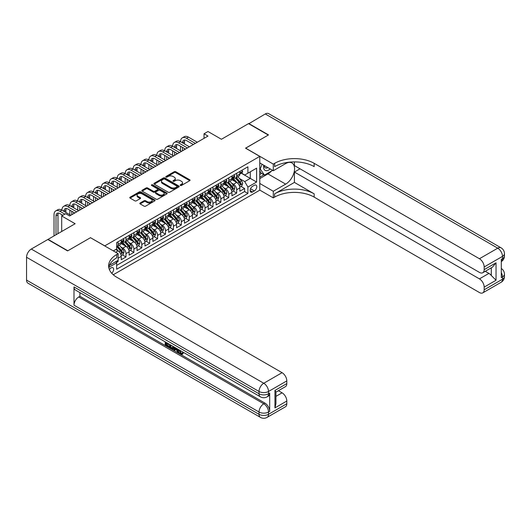 <?xml version="1.0" encoding="UTF-8"?>
<svg xmlns="http://www.w3.org/2000/svg" width="531" height="531" viewBox="0 0 531 531"><rect width="100%" height="100%" fill="white"/><g stroke="black" fill="none" stroke-linecap="round" stroke-linejoin="round"><path stroke-width="0.8" d="M180.407 185.438A0.77 0.445 0 0 0 181.496 185.438L189.74 180.679A1.095 0.631 0 0 0 190.065 180.228A1.095 0.631 0 0 0 189.74 179.783L175.768 171.719A1.095 0.631 0 0 0 174.214 171.719L165.971 176.478A0.77 0.445 0 0 0 167.059 177.102L168.121 176.491A3.511 2.031 0 0 1 173.093 176.491L174.254 177.162A3.511 2.031 0 0 1 175.283 178.595A3.511 2.031 0 0 1 174.254 180.029L173.186 180.646A0.77 0.445 0 0 0 174.274 181.27L175.343 180.659A3.511 2.031 0 0 1 180.308 180.659L181.476 181.33A3.511 2.031 0 0 1 182.505 182.764A3.511 2.031 0 0 1 181.476 184.197L180.407 184.815A0.77 0.445 0 0 0 180.407 185.438L180.407 184.815M111.736 273.273A3.578 2.064 120 0 0 113.554 270.166A3.578 2.064 120 0 0 112.904 267.697A3.578 2.064 120 0 0 111.118 267.876A3.578 2.064 120 0 0 109.399 269.642M140.144 202.995A1.095 0.631 0 0 0 139.826 203.439A1.095 0.631 0 0 0 140.144 203.891L144.067 206.154A1.095 0.631 0 0 0 145.613 206.154L154.773 200.864A1.095 0.631 0 0 0 155.098 200.419A1.095 0.631 0 0 0 154.773 199.968L140.801 191.903A1.095 0.631 0 0 0 139.255 191.903L130.095 197.193A1.095 0.631 0 0 0 129.77 197.638A1.095 0.631 0 0 0 130.095 198.09L134.828 200.818A1.095 0.631 0 0 0 136.381 200.818L140.297 198.561A1.095 0.631 0 0 0 140.622 198.109A1.095 0.631 0 0 0 140.297 197.665L137.954 196.304A2.934 1.693 0 0 1 137.091 195.109A2.934 1.693 0 0 1 138.903 193.543A2.934 1.693 0 0 1 142.102 193.908L151.302 199.218A2.934 1.693 0 0 1 152.165 200.419A2.934 1.693 0 0 1 150.346 201.986A2.934 1.693 0 0 1 147.147 201.614L145.613 200.731A1.095 0.631 0 0 0 144.067 200.731L140.144 202.995L140.144 203.891L144.067 201.647L144.067 200.731M90.562 237.742L104.793 245.866L259.772 156.393L245.541 148.176L268.274 135.047L248.508 123.637L221.42 139.275L207.979 131.509L204.03 133.792L207.979 136.075L69.607 215.964L65.652 213.688L61.696 215.964L61.696 231.489M90.562 237.649L67.829 250.778L48.056 239.362L75.136 223.73L61.696 215.964M168.201 192.215A1.095 0.631 0 0 0 169.754 192.215L178.914 186.932A1.095 0.631 0 0 0 179.232 186.481A1.095 0.631 0 0 0 178.914 186.036L164.942 177.965A1.095 0.631 0 0 0 163.389 177.965L154.229 183.255A1.095 0.631 0 0 0 153.91 183.706A1.095 0.631 0 0 0 154.229 184.151L168.201 192.215M151.859 185.604A0.77 0.445 0 0 1 152.643 185.717L152.643 184.801L166.847 192.999A1.095 0.631 0 0 1 167.165 193.45A1.095 0.631 0 0 1 166.847 193.895L157.687 199.185A1.095 0.631 0 0 1 156.134 199.185L142.162 191.12L146.085 188.87L146.085 187.961L142.162 190.224A1.095 0.631 0 0 0 141.843 190.669A1.095 0.631 0 0 0 142.162 191.12L142.162 190.224M146.085 188.87A1.095 0.631 0 0 1 147.631 188.87L147.631 187.961A1.095 0.631 0 0 0 146.085 187.961M147.631 187.961L153.3 191.233A1.095 0.631 0 0 0 154.853 191.233L157.455 189.733A1.095 0.631 0 0 0 157.773 189.282A1.095 0.631 0 0 0 157.455 188.837L151.554 185.425A0.77 0.445 0 0 1 152.643 184.801M116.435 262.473L118.074 261.531L117.046 260.933M118.154 258.152L121.241 256.367L121.241 259.705L125.986 256.964L122.382 254.887M120.836 247.008L122.82 248.15A4.474 2.582 60 0 1 125.986 253.632L129.146 251.807L129.146 255.139L133.892 252.398L130.294 250.32M128.741 242.441L130.726 243.59A4.474 2.582 60 0 1 133.892 249.066L137.051 247.24L137.051 250.572L141.797 247.831L138.199 245.753M136.646 237.875L138.637 239.023A4.474 2.582 60 0 1 141.797 244.499L144.963 242.674L144.963 246.006L149.702 243.271L146.105 241.193M144.558 233.308L146.543 234.456A4.474 2.582 60 0 1 149.702 239.932L152.868 238.107L152.868 241.439L157.614 238.704L154.017 236.627M152.463 228.748L154.448 229.89A4.474 2.582 60 0 1 157.614 235.372L160.774 233.547L160.774 236.879L165.519 234.138L161.922 232.06M160.369 224.182L162.353 225.323A4.474 2.582 60 0 1 165.519 230.806L168.679 228.98L168.679 232.312L173.425 229.571L169.827 227.494M168.281 219.615L170.265 220.763A4.474 2.582 60 0 1 173.425 226.239L176.591 224.414L176.591 227.746L181.336 225.005L177.739 222.927M176.186 215.048L178.17 216.197A4.474 2.582 60 0 1 181.336 221.673L184.496 219.847L184.496 223.179L189.242 220.445L185.644 218.367M184.091 210.482L186.076 211.63A4.474 2.582 60 0 1 189.242 217.106L192.401 215.281L192.401 218.613L197.147 215.878L193.549 213.801M192.003 205.922L193.988 207.063A4.474 2.582 60 0 1 197.147 212.546L200.313 210.721L200.313 214.053L205.052 211.311L201.455 209.234M199.908 201.355L201.893 202.503A4.474 2.582 60 0 1 205.052 207.979L208.218 206.154L208.218 209.486L212.964 206.745L209.367 204.667M207.813 196.789L209.798 197.937A4.474 2.582 60 0 1 212.964 203.413L216.124 201.588L216.124 204.92L220.869 202.178L217.272 200.101M215.719 192.222L217.71 193.37A4.474 2.582 60 0 1 220.869 198.846L224.036 197.021L224.036 200.353L228.775 197.618L225.177 195.541M223.631 187.662L225.615 188.804A4.474 2.582 60 0 1 228.775 194.286L231.941 192.454L231.941 195.793L236.687 193.052L236.687 189.72A4.474 2.582 -120 0 0 233.521 184.237L231.536 183.095M233.089 190.974L236.687 193.052M121.241 256.367A4.474 2.582 -120 0 0 118.074 250.891L115.705 249.524M129.146 251.807A4.474 2.582 -120 0 0 125.986 246.324L121.095 243.503M137.051 247.24A4.474 2.582 -120 0 0 133.892 241.764L129 238.937M144.963 242.674A4.474 2.582 -120 0 0 141.797 237.198L136.905 234.37M152.868 238.107A4.474 2.582 -120 0 0 149.702 232.631L144.817 229.81M160.774 233.547A4.474 2.582 -120 0 0 157.614 228.065L152.722 225.244M168.679 228.98A4.474 2.582 -120 0 0 165.519 223.498L160.627 220.677M176.591 224.414A4.474 2.582 -120 0 0 173.425 218.938L168.539 216.11M184.496 219.847A4.474 2.582 -120 0 0 181.336 214.371L176.445 211.544M192.401 215.281A4.474 2.582 -120 0 0 189.242 209.805L184.35 206.984M200.313 210.721A4.474 2.582 -120 0 0 197.147 205.238L192.255 202.417M208.218 206.154A4.474 2.582 -120 0 0 205.052 200.672L200.167 197.851M216.124 201.588A4.474 2.582 -120 0 0 212.964 196.112L208.072 193.284M224.036 197.021A4.474 2.582 -120 0 0 220.869 191.545L215.978 188.724M231.941 192.454A4.474 2.582 -120 0 0 228.775 186.978L223.89 184.157M254.316 185.292L252.577 186.295A3.465 2.005 120 0 0 250.313 189.348A3.465 2.005 120 0 0 250.844 192.129A3.465 2.005 120 0 0 252.577 191.956L254.316 190.948A3.465 2.005 120 0 0 256.579 187.894A3.465 2.005 120 0 0 256.048 185.12A3.465 2.005 120 0 0 254.316 185.292M113.256 274.766L259.772 190.178L259.772 156.393M115.924 261.584L116.654 262.852L116.654 269.244L247.911 193.463L247.911 187.071L244.751 181.589L239.441 178.529M116.654 262.852L108.789 267.392M113.329 250.891L116.654 248.973L116.654 242.581L247.911 166.8L247.911 173.192L256.612 168.168L256.612 182.047L247.911 187.071M122.78 241.552L122.82 241.578A4.474 2.582 60 0 0 125.057 241.797L128.217 239.972A4.474 2.582 -120 0 0 129.146 237.928L129.146 235.372M130.686 236.992L130.726 237.012A4.474 2.582 60 0 0 132.962 237.238L136.128 235.406A4.474 2.582 -120 0 0 137.051 233.361L137.051 230.806M138.591 232.425L138.637 232.445A4.474 2.582 60 0 0 140.874 232.671L144.034 230.846A4.474 2.582 -120 0 0 144.963 228.795L144.963 226.239M146.503 227.859L146.543 227.885A4.474 2.582 60 0 0 148.78 228.104L151.939 226.279A4.474 2.582 -120 0 0 152.868 224.228L152.868 221.673M154.408 223.292L154.448 223.319A4.474 2.582 60 0 0 156.685 223.538L159.851 221.712A4.474 2.582 -120 0 0 160.774 219.668L160.774 217.106M162.313 218.726L162.353 218.752A4.474 2.582 60 0 0 164.59 218.971L167.756 217.146A4.474 2.582 -120 0 0 168.679 215.101L168.679 212.546M170.225 214.166L170.265 214.185A4.474 2.582 60 0 0 172.502 214.411L175.661 212.586A4.474 2.582 -120 0 0 176.591 210.535L176.591 207.979M178.131 209.599L178.17 209.619A4.474 2.582 60 0 0 180.407 209.845L183.573 208.019A4.474 2.582 -120 0 0 184.496 205.968L184.496 203.413M186.036 205.032L186.076 205.059A4.474 2.582 60 0 0 188.313 205.278L191.479 203.453A4.474 2.582 -120 0 0 192.401 201.402L192.401 198.846M193.941 200.466L193.988 200.492A4.474 2.582 60 0 0 196.224 200.711L199.384 198.886A4.474 2.582 -120 0 0 200.313 196.842L200.313 194.28M201.853 195.906L201.893 195.926A4.474 2.582 60 0 0 204.13 196.145L207.289 194.319A4.474 2.582 -120 0 0 208.218 192.275L208.218 189.72M209.758 191.339L209.798 191.359A4.474 2.582 60 0 0 212.035 191.585L215.201 189.759A4.474 2.582 -120 0 0 216.124 187.708L216.124 185.153M217.664 186.773L217.71 186.799A4.474 2.582 60 0 0 219.94 187.018L223.106 185.193A4.474 2.582 -120 0 0 224.036 183.142L224.036 180.586M225.575 182.206L225.615 182.233A4.474 2.582 60 0 0 227.852 182.452L231.012 180.626A4.474 2.582 -120 0 0 231.941 178.582L231.941 176.02M116.654 265.407L244.592 191.545L244.592 188.485L239.846 191.226L239.846 187.894A4.474 2.582 -120 0 0 236.687 182.412L231.795 179.591M233.481 177.639L233.521 177.666A4.474 2.582 -120 0 0 235.757 177.885A4.474 2.582 -120 0 0 236.687 175.841L236.687 173.285M235.757 177.885L238.923 176.06A4.474 2.582 -120 0 0 239.846 174.015L239.846 171.46M118.074 241.758L118.074 244.32A4.474 2.582 60 0 1 117.152 246.364A4.474 2.582 60 0 1 116.654 246.543M117.152 246.364L120.311 244.539A4.474 2.582 -120 0 0 121.241 242.494L121.241 239.932M125.986 237.198L125.986 239.753A4.474 2.582 60 0 1 125.057 241.797M133.892 232.631L133.892 235.187A4.474 2.582 60 0 1 132.962 237.238M141.797 228.065L141.797 230.62A4.474 2.582 60 0 1 140.874 232.671M149.702 223.498L149.702 226.06A4.474 2.582 60 0 1 148.78 228.104M157.614 218.938L157.614 221.493A4.474 2.582 60 0 1 156.685 223.538M165.519 214.371L165.519 216.927A4.474 2.582 60 0 1 164.59 218.971M173.425 209.805L173.425 212.36A4.474 2.582 60 0 1 172.502 214.411M181.336 205.238L181.336 207.794A4.474 2.582 60 0 1 180.407 209.845M189.242 200.672L189.242 203.234A4.474 2.582 60 0 1 188.313 205.278M197.147 196.112L197.147 198.667A4.474 2.582 60 0 1 196.224 200.711M205.052 191.545L205.052 194.1A4.474 2.582 60 0 1 204.13 196.145M212.964 186.978L212.964 189.534A4.474 2.582 60 0 1 212.035 191.585M220.869 182.412L220.869 184.967A4.474 2.582 60 0 1 219.94 187.018M228.775 177.845L228.775 180.407A4.474 2.582 60 0 1 227.852 182.452M228.775 194.286L228.775 197.618M220.869 198.846L220.869 202.178M212.964 203.413L212.964 206.745M205.052 207.979L205.052 211.311M197.147 212.546L197.147 215.878M189.242 217.106L189.242 220.445M181.336 221.673L181.336 225.005M173.425 226.239L173.425 229.571M165.519 230.806L165.519 234.138M157.614 235.372L157.614 238.704M149.702 239.932L149.702 243.271M141.797 244.499L141.797 247.831M133.892 249.066L133.892 252.398M125.986 253.632L125.986 256.964M118.074 260.343L118.074 261.531M244.751 181.589L250.287 178.396L250.287 171.825L256.612 168.168M241.227 173.166L256.612 182.047M241.386 173.079L244.751 175.018L247.911 173.192M204.03 133.792L204.03 138.359M240.994 186.408L244.592 188.485M244.592 191.545L247.911 193.463M180.713 185.551L181.476 185.107A3.511 2.031 0 0 0 182.505 183.673L182.505 182.764M175.283 178.595L175.283 179.511A3.511 2.031 0 0 1 174.254 180.945L173.498 181.383M189.74 179.783L189.74 180.679L175.768 172.628A1.095 0.631 0 0 0 174.214 172.628L166.276 177.215M178.914 186.036L178.914 186.932L164.942 178.881A1.095 0.631 0 0 0 163.389 178.881L154.249 184.157M176.976 186.793A0.77 0.445 0 0 0 176.976 186.169L164.71 179.086A0.77 0.445 0 0 0 163.621 179.086L162.499 179.737A3.511 2.031 0 0 0 161.47 181.171A3.511 2.031 0 0 0 162.499 182.604L170.882 187.443A3.511 2.031 0 0 0 175.847 187.443L176.976 186.793L176.976 187.708A0.77 0.445 0 0 0 177.195 187.397L177.195 186.481M161.47 181.171L161.47 182.087A3.511 2.031 0 0 0 162.499 183.52L162.499 182.604M176.976 187.708L175.847 188.359A3.511 2.031 0 0 1 170.882 188.359L162.499 183.52M147.631 188.87L153.3 192.142A1.095 0.631 0 0 0 154.853 192.142L157.455 190.642A1.095 0.631 0 0 0 157.773 190.198L157.773 189.282M152.643 185.717L166.827 193.908M159.181 194.625A2.934 1.693 0 0 0 162.38 194.996A2.934 1.693 0 0 0 164.192 193.43A2.934 1.693 0 0 0 163.329 192.229L160.09 190.357A1.095 0.631 0 0 0 158.537 190.357L155.941 191.857A1.095 0.631 0 0 0 155.616 192.308A1.095 0.631 0 0 0 155.941 192.753L159.181 194.625L159.181 195.541A2.934 1.693 0 0 0 162.38 195.906A2.934 1.693 0 0 0 164.192 194.339L164.192 193.43M155.616 192.308L155.616 193.218A1.095 0.631 0 0 0 155.941 193.669L155.941 192.753M159.181 195.541L155.941 193.669M152.165 200.419L152.165 201.329A2.934 1.693 0 0 1 150.346 202.895A2.934 1.693 0 0 1 147.147 202.53L145.613 201.647A1.095 0.631 0 0 0 144.067 201.647M137.091 195.109L137.091 196.019A2.934 1.693 0 0 0 137.954 197.22L137.954 196.304M140.297 197.665L140.297 198.561L137.954 197.22M154.76 200.877L140.801 192.819A1.095 0.631 0 0 0 139.255 192.819L130.108 198.096L130.095 197.193M239.78 187.111L241.824 185.93L242.614 183.646A2.96 1.712 -120 0 0 241.459 180.865L237.848 176.684M237.125 182.704L232.996 177.925M234.775 181.31L232.379 178.535A7.102 4.102 -120 0 0 232.16 178.29M235.352 178.051L239.01 182.279A2.96 1.712 60 0 1 240.065 184.323C240.51 184.914 240.828 184.735 241.014 183.772A2.96 1.712 -120 0 0 239.959 181.728L236.348 177.546M235.572 177.978L239.494 182.525A1.507 0.87 60 0 1 239.879 183.115L241.014 183.772M240.065 184.323L240.284 184.669M241.944 170.245L242.614 171.413A2.96 1.712 60 0 1 242.003 172.721L240.497 173.591A2.96 1.712 -120 0 0 241.014 172.907L240.955 172.641M54.029 235.917L54.029 214.736A8.39 4.845 60 0 1 55.762 210.893L57.74 209.752A8.39 4.845 60 0 1 61.935 210.17A8.39 4.845 60 0 1 63.674 206.333L65.652 205.192A8.39 4.845 60 0 1 69.84 205.603A8.39 4.845 60 0 1 71.579 201.767L73.557 200.625A8.39 4.845 60 0 1 77.752 201.037A8.39 4.845 60 0 1 79.484 197.2L81.462 196.058A8.39 4.845 60 0 1 85.657 196.477A8.39 4.845 60 0 1 87.396 192.634L89.367 191.492A8.39 4.845 60 0 1 93.562 191.91A8.39 4.845 60 0 1 95.301 188.067L97.279 186.925A8.39 4.845 60 0 1 101.474 187.343A8.39 4.845 60 0 1 103.206 183.507L105.184 182.365A8.39 4.845 60 0 1 109.379 182.777A8.39 4.845 60 0 1 111.112 178.94L113.09 177.799A8.39 4.845 60 0 1 117.285 178.21A8.39 4.845 60 0 1 119.024 174.374L121.002 173.232A8.39 4.845 60 0 1 125.19 173.65A8.39 4.845 60 0 1 126.929 169.807L128.907 168.666A8.39 4.845 60 0 1 133.102 169.084A8.39 4.845 60 0 1 134.834 165.247L136.812 164.106A8.39 4.845 60 0 1 141.007 164.517A8.39 4.845 60 0 1 142.746 160.681L144.717 159.539A8.39 4.845 60 0 1 148.912 159.95A8.39 4.845 60 0 1 150.651 156.114L152.629 154.972A8.39 4.845 60 0 1 156.824 155.391A8.39 4.845 60 0 1 158.557 151.547L160.535 150.406A8.39 4.845 60 0 1 164.729 150.824A8.39 4.845 60 0 1 166.469 146.981L168.44 145.839A8.39 4.845 60 0 1 172.635 146.257A8.39 4.845 60 0 1 174.374 142.421L176.352 141.279A8.39 4.845 60 0 1 180.54 141.691A8.39 4.845 60 0 1 182.279 137.854L184.257 136.713A8.39 4.845 60 0 1 188.452 137.124L197.306 142.242M182.279 137.854A8.39 4.845 60 0 1 186.474 138.266L195.328 143.383M239.946 173.73L239.959 173.73A2.96 1.712 -120 0 0 240.497 173.591M240.629 172.688L241.014 172.907L240.065 173.458A2.96 1.712 60 0 1 239.846 173.876M193.35 144.525L186.474 140.549A5.589 3.226 -120 0 0 183.68 140.277A5.589 3.226 -120 0 0 182.518 142.832L184.496 141.691L184.496 143.974M184.848 140.018A5.589 3.226 -120 0 0 184.496 141.691M182.518 147.399L182.518 150.777M184.496 148.541L184.496 149.636M180.54 150.824L180.54 146.257M263.814 165.254A7.268 4.195 120 0 0 266.177 170.71A7.268 4.195 120 0 0 270.199 168.938M264.292 165.533A4.978 2.874 120 0 0 265.321 167.856A4.978 2.874 120 0 0 266.051 168.081A4.978 2.874 120 0 0 267.85 167.584M272.662 170.365L264.478 175.084L261.318 173.259L259.772 171.062M264.478 175.084L260.21 169.011L262.062 164.245M259.772 168.758L260.21 169.011M248.74 123.776L265.268 113.959L497.739 248.176A6.711 3.876 120 0 1 501.098 247.844A6.711 6.711 0 0 1 504.45 253.652A6.711 3.876 180 0 1 502.485 256.393L484.179 266.96A6.711 3.876 -120 0 0 479.433 258.743L497.739 248.176A6.711 3.876 60 0 1 502.485 256.393L502.485 258.677L501.297 259.36L501.297 277.62L502.485 276.936L502.485 279.22A6.711 3.876 60 0 1 501.098 282.293L482.792 292.86A6.711 3.876 -120 0 0 484.179 289.787L502.485 279.22A6.711 3.876 0 0 0 504.45 276.478A6.711 6.711 0 0 1 501.098 282.293M248.74 123.497L268.513 134.914L245.621 148.222M259.772 183.46L273.292 191.273L285.671 184.124A12.578 7.261 120 0 0 293.889 173.04A12.578 7.261 120 0 0 291.957 162.957A12.578 7.261 120 0 0 285.671 163.581L273.292 170.73L273.292 164.106L274.64 163.329A27.957 16.142 180 0 1 314.173 163.329L479.433 258.743M273.292 191.273L273.292 197.89L274.64 197.114A27.957 16.142 180 0 1 314.173 197.114L479.433 292.528A6.711 3.876 -120 0 0 482.792 292.86M294.406 182.412L274.64 193.828A27.957 16.142 180 0 1 314.173 193.828L294.406 182.412L294.406 172.051L300.022 168.812M294.406 161.889L294.406 165.566L479.433 272.396A6.711 3.876 -120 0 0 482.792 272.728A6.711 3.876 -120 0 0 484.179 269.655L496.04 262.805L496.04 280.249L491.294 275.503L491.294 267.816M496.04 280.249L484.179 287.092L484.179 289.787M484.179 287.092A6.711 3.876 -120 0 0 479.433 278.875L488.925 273.399A6.711 3.876 60 0 1 491.294 275.503M294.406 172.051L479.433 278.875M265.268 113.959A6.711 3.876 -60 0 1 268.626 113.627L501.098 247.844M259.772 162.917L273.292 170.73M245.621 148.129L273.292 164.106M259.772 190.085L273.292 197.89M484.179 266.96L484.179 269.655M485.274 271.288L488.925 273.399M274.64 163.329L274.64 166.621A27.957 16.142 180 0 1 314.173 166.621L314.173 163.329M482.792 272.728L492.489 267.126L496.04 262.805M271.441 171.068A12.578 7.261 -60 0 1 267.956 173.902L259.772 178.622M259.772 177.162L263.927 174.765M259.772 174.427L261.551 173.398M179.77 350.241L181.237 353.307L181.788 353.5M179.199 349.942L180.6 353.673L181.522 353.785L182.564 352.703L183.235 353.274L182.047 354.522L180.666 354.343C179.206 353.354 178.476 351.98 178.462 350.221L178.522 349.551M175.33 349.504L174.394 350.652L173.683 350.241L174.878 347.447M177.892 349.186L178.834 352.484L178.204 352.849L177.493 352.438L176.956 350.44L174.931 349.279L174.394 350.652M166.508 343.57L166.508 344.738L169.303 346.351L169.303 346.982L168.672 347.347L165.207 345.349L165.207 341.864M169.004 344.055L168.367 344.646L165.878 343.205L165.878 345.104L166.508 344.738M73.995 286.932L259.022 393.756A6.711 3.876 120 0 0 260.409 396.83L75.382 290.006A6.711 3.876 -60 0 1 73.995 286.932L73.995 305.192A6.711 3.876 -60 0 1 78.741 296.975L79.922 296.291L264.949 403.115A6.711 3.876 60 0 1 269.695 411.333L269.695 393.073A6.711 3.876 60 0 1 268.308 396.146L267.12 396.83A6.711 3.876 -120 0 0 268.513 393.756L269.695 393.073M79.922 296.291L79.922 292.627M173.431 346.61L173.478 347.354L174.095 346.995L173.458 348.801L172.821 349.166L169.588 347.878L169.588 344.393M67.59 250.911L90.482 237.696L118.154 253.679L116.813 254.455A27.957 16.142 -0 0 0 108.623 265.865A27.957 16.142 -0 0 0 116.813 277.275L282.074 372.689A6.711 3.876 60 0 1 286.813 380.906L268.513 391.473L268.513 393.756A6.711 3.876 -0 0 1 259.022 393.756L259.022 391.473L26.55 257.263A6.711 3.876 -60 0 1 31.296 249.039L47.823 239.501L67.59 250.911M118.154 253.679L118.154 260.296L109.413 265.341M274.952 390.451L275.941 391.931L275.941 403.666L274.952 407.888L274.952 390.451L286.813 383.601L286.813 380.906M286.813 383.601A6.711 3.876 60 0 1 285.426 386.674L275.941 392.15M26.55 280.089L259.022 414.299A6.711 3.876 120 0 0 260.409 417.373L27.937 283.156A6.711 3.876 -60 0 1 26.55 280.089L26.55 257.263M278.423 390.716L282.074 392.821A6.711 3.876 60 0 1 286.813 401.038L274.952 407.888M269.695 411.333L268.513 412.023L268.513 414.299L286.813 403.733L286.813 401.038M286.813 403.733A6.711 3.876 60 0 1 285.426 406.806L267.12 417.373A6.711 3.876 -120 0 0 268.513 414.299A6.711 3.876 -0 0 1 259.022 414.299L259.022 412.023L73.995 305.192M116.813 254.455L116.813 257.741A27.957 16.142 -0 0 0 108.769 267.511M165.878 345.104L168.672 346.716L169.303 346.351M168.672 346.716L168.672 347.347M165.878 342.249L168.646 343.849M168.367 344.015L168.367 344.646M173.478 347.354L172.821 349.166M170.252 344.778L170.252 347.632L172.356 348.455L172.761 346.225M170.889 345.143L170.889 347.267L172.987 348.09M170.252 347.632L170.889 347.267M171.234 348.197L171.865 347.832M177.002 348.675L178.204 352.849M175.502 347.812L175.13 348.761L176.75 349.697L176.378 348.316M175.9 348.037L176.518 348.827M175.13 348.761L175.768 348.396M180.6 353.673L181.237 353.307M179.133 350.606L179.743 350.254M181.934 353.069L182.604 353.639L183.235 353.274M182.604 353.639L182.047 354.522M231.874 191.671L233.919 190.496L234.709 188.213A2.96 1.712 -120 0 0 233.554 185.432L229.943 181.244M229.219 187.27L225.084 182.485M226.87 185.877L224.467 183.102A7.102 4.102 -120 0 0 224.248 182.856M227.447 182.611L231.104 186.846A2.96 1.712 60 0 1 232.16 188.883C232.605 189.481 232.923 189.301 233.109 188.339A2.96 1.712 -120 0 0 232.054 186.295L228.436 182.113M227.66 182.545L231.589 187.091A1.507 0.87 60 0 1 231.967 187.682L233.109 188.339M232.16 188.883L232.372 189.235M223.969 196.238L226.007 195.056L226.797 192.78A2.96 1.712 -120 0 0 225.648 189.992L222.031 185.81M221.308 191.83L217.179 187.051M218.958 190.443L216.562 187.669A7.102 4.102 -120 0 0 216.343 187.416M219.542 187.177L223.193 191.412A2.96 1.712 60 0 1 224.248 193.45C224.699 194.047 225.011 193.861 225.197 192.906A2.96 1.712 -120 0 0 224.142 190.861L220.531 186.68M219.754 187.111L223.684 191.658A1.507 0.87 60 0 1 224.062 192.249L225.197 192.906M224.248 193.45L224.467 193.802M216.057 200.804L218.102 199.623L218.891 197.34A2.96 1.712 -120 0 0 217.737 194.558L214.126 190.377M213.402 196.397L209.274 191.618M211.053 195.003L208.656 192.229A7.102 4.102 -120 0 0 208.437 191.983M211.63 191.744L215.287 195.972A2.96 1.712 60 0 1 216.343 198.017C216.787 198.614 217.106 198.428 217.292 197.466A2.96 1.712 -120 0 0 216.236 195.428L212.626 191.246M211.849 191.678L215.772 196.218A1.507 0.87 60 0 1 216.157 196.809L217.292 197.466M216.343 198.017L216.562 198.368M208.152 205.371L210.196 204.189L210.986 201.906A2.96 1.712 -120 0 0 209.831 199.125L206.22 194.943M205.497 200.964L201.368 196.185M203.147 199.57L200.751 196.795A7.102 4.102 -120 0 0 200.526 196.55M203.725 196.311L207.382 200.539A2.96 1.712 60 0 1 208.437 202.583C208.882 203.174 209.201 202.995 209.387 202.032A2.96 1.712 -120 0 0 208.331 199.995L204.714 195.806M203.944 196.238L207.867 200.784A1.507 0.87 60 0 1 208.245 201.375L209.387 202.032M208.437 202.583L208.65 202.935M234.038 174.812L234.709 175.973A2.96 1.712 60 0 1 234.091 177.288L232.591 178.157A2.96 1.712 -120 0 0 233.109 177.473L233.043 177.208M174.374 142.421A8.39 4.845 60 0 1 178.569 142.832L180.54 141.691L189.401 146.808M178.569 142.832L187.423 147.943M232.04 178.297L232.054 178.297A2.96 1.712 -120 0 0 232.591 178.157M232.724 177.254L233.109 177.473L232.16 178.018A2.96 1.712 60 0 1 231.941 178.443M185.445 149.085L178.569 145.116A5.589 3.226 -120 0 0 175.768 144.837A5.589 3.226 -120 0 0 174.613 147.399L176.591 146.257L176.591 148.541M176.942 144.578A5.589 3.226 -120 0 0 176.591 146.257M174.613 151.966L174.613 155.344M176.591 153.107L176.591 154.202M172.635 155.391L172.635 150.824M226.126 179.378L226.797 180.54A2.96 1.712 60 0 1 226.186 181.854L224.686 182.717A2.96 1.712 -120 0 0 225.197 182.04L225.137 181.775M166.469 146.981A8.39 4.845 60 0 1 170.657 147.399L172.635 146.257L181.489 151.368M170.657 147.399L179.518 152.51M224.128 182.856L224.142 182.856A2.96 1.712 -120 0 0 224.686 182.717M224.819 181.814L225.197 182.04L224.248 182.584A2.96 1.712 60 0 1 224.036 183.009M177.54 153.651L170.657 149.682A5.589 3.226 -120 0 0 167.862 149.403A5.589 3.226 -120 0 0 166.707 151.966L168.679 150.824L168.679 153.107M169.031 149.145A5.589 3.226 -120 0 0 168.679 150.824M166.707 156.532L166.707 159.904M168.679 157.667L168.679 158.769M164.729 159.95L164.729 155.391M218.221 183.945L218.891 185.107A2.96 1.712 60 0 1 218.281 186.421L216.774 187.284A2.96 1.712 -120 0 0 217.292 186.6L217.232 186.341M158.557 151.547A8.39 4.845 60 0 1 162.751 151.966L164.729 150.824L173.584 155.935M162.751 151.966L171.606 157.076M216.223 187.423L216.236 187.423A2.96 1.712 -120 0 0 216.774 187.284M216.907 186.381L217.292 186.6L216.343 187.151A2.96 1.712 60 0 1 216.124 187.569M169.628 158.218L162.751 154.249A5.589 3.226 -120 0 0 159.957 153.97A5.589 3.226 -120 0 0 158.796 156.532L160.774 155.391L160.774 157.667M161.125 153.711A5.589 3.226 -120 0 0 160.774 155.391M158.796 161.092L158.796 164.471M160.774 162.234L160.774 163.329M156.824 164.517L156.824 159.95M210.316 188.505L210.986 189.673A2.96 1.712 60 0 1 210.369 190.981L208.869 191.85A2.96 1.712 -120 0 0 209.387 191.167L209.32 190.908M150.651 156.114A8.39 4.845 60 0 1 154.846 156.532L156.824 155.391L165.679 160.501M154.846 156.532L163.701 161.643M208.318 191.99L208.331 191.99A2.96 1.712 -120 0 0 208.869 191.85M209.002 190.948L209.387 191.167L208.437 191.718A2.96 1.712 60 0 1 208.218 192.136M161.723 162.785L154.846 158.809A5.589 3.226 -120 0 0 152.052 158.537A5.589 3.226 -120 0 0 150.89 161.092L152.868 159.95L152.868 162.234M153.22 158.278A5.589 3.226 -120 0 0 152.868 159.95M150.89 165.659L150.89 169.037M152.868 166.8L152.868 167.896M148.912 169.084L148.912 164.517M200.247 209.937L202.284 208.756L203.081 206.473A2.96 1.712 -120 0 0 201.926 203.692L198.309 199.51M197.585 205.53L193.457 200.751M195.235 204.136L192.839 201.362A7.102 4.102 -120 0 0 192.62 201.116M195.82 200.877L199.47 205.105A2.96 1.712 60 0 1 200.532 207.143C200.977 207.74 201.289 207.561 201.481 206.599A2.96 1.712 -120 0 0 200.419 204.554L196.809 200.373M196.032 200.804L199.961 205.351A1.507 0.87 60 0 1 200.34 205.942L201.481 206.599M200.532 207.143L200.745 207.495M202.404 193.072L203.081 194.24A2.96 1.712 60 0 1 202.464 195.547L200.964 196.417A2.96 1.712 -120 0 0 201.481 195.733L201.415 195.468M142.746 160.681A8.39 4.845 60 0 1 146.934 161.092L148.912 159.95L157.767 165.068M146.934 161.092L155.795 166.21M200.413 196.556L200.419 196.556A2.96 1.712 -120 0 0 200.964 196.417M201.096 195.514L201.481 195.733L200.532 196.284A2.96 1.712 60 0 1 200.313 196.702M153.817 167.351L146.934 163.375A5.589 3.226 -120 0 0 144.14 163.097A5.589 3.226 -120 0 0 142.985 165.659L144.963 164.517L144.963 166.8M145.308 162.844A5.589 3.226 -120 0 0 144.963 164.517M142.985 170.225L142.985 173.604M144.963 171.367L144.963 172.462M141.007 173.65L141.007 169.084M192.335 214.497L194.379 213.323L195.169 211.039A2.96 1.712 -120 0 0 194.014 208.252L190.403 204.07M189.68 210.097L185.551 205.311M187.33 208.703L184.934 205.928A7.102 4.102 -120 0 0 184.715 205.683M187.914 205.437L191.565 209.672A2.96 1.712 60 0 1 192.62 211.71C193.065 212.307 193.384 212.128 193.569 211.165A2.96 1.712 -120 0 0 192.514 209.121L188.903 204.939M188.127 205.371L192.056 209.918A1.507 0.87 60 0 1 192.434 210.508L193.569 211.165M192.62 211.71L192.839 212.061M194.499 197.638L195.169 198.8A2.96 1.712 60 0 1 194.558 200.114L193.058 200.983A2.96 1.712 -120 0 0 193.569 200.3L193.51 200.034M134.834 165.247A8.39 4.845 60 0 1 139.029 165.659L141.007 164.517L149.861 169.628M139.029 165.659L147.883 170.77M192.501 201.123L192.514 201.123A2.96 1.712 -120 0 0 193.058 200.983M193.191 200.074L193.569 200.3L192.62 200.844A2.96 1.712 60 0 1 192.401 201.269M145.912 171.911L139.029 167.942A5.589 3.226 -120 0 0 136.235 167.663A5.589 3.226 -120 0 0 135.073 170.225L137.051 169.084L137.051 171.367M137.403 167.404A5.589 3.226 -120 0 0 137.051 169.084M135.073 174.792L135.073 178.17M137.051 175.934L137.051 177.029M133.102 178.21L133.102 173.65M184.43 219.064L186.474 217.883L187.264 215.599A2.96 1.712 -120 0 0 186.109 212.818L182.498 208.637M181.775 214.657L177.646 209.878M179.425 213.27L177.029 210.495A7.102 4.102 -120 0 0 176.81 210.243M180.002 210.004L183.66 214.232A2.96 1.712 60 0 1 184.715 216.276C185.16 216.874 185.478 216.688 185.664 215.732A2.96 1.712 -120 0 0 184.609 213.688L180.991 209.506M180.221 209.937L184.144 214.484A1.507 0.87 60 0 1 184.529 215.075L185.664 215.732M184.715 216.276L184.927 216.628M186.593 202.205L187.264 203.366A2.96 1.712 60 0 1 186.653 204.681L185.146 205.543A2.96 1.712 -120 0 0 185.664 204.866L185.604 204.601M126.929 169.807A8.39 4.845 60 0 1 131.124 170.225L133.102 169.084L141.956 174.195M131.124 170.225L139.978 175.336M184.596 205.683L184.609 205.683A2.96 1.712 -120 0 0 185.146 205.543M185.279 204.641L185.664 204.866L184.715 205.411A2.96 1.712 60 0 1 184.496 205.836M138 176.478L131.124 172.509A5.589 3.226 -120 0 0 128.329 172.23A5.589 3.226 -120 0 0 127.168 174.792L129.146 173.65L129.146 175.934M129.498 171.971A5.589 3.226 -120 0 0 129.146 173.65M127.168 179.352L127.168 182.73M129.146 180.494L129.146 181.589M125.19 182.777L125.19 178.21M176.524 223.631L178.569 222.449L179.359 220.166A2.96 1.712 -120 0 0 178.204 217.385L174.593 213.203M173.863 219.223L169.734 214.444M171.513 217.829L169.117 215.055A7.102 4.102 -120 0 0 168.898 214.809M172.097 214.57L175.754 218.799A2.96 1.712 60 0 1 176.81 220.843C177.254 221.44 177.566 221.254 177.759 220.292A2.96 1.712 -120 0 0 176.697 218.254L173.086 214.073M172.31 214.497L176.239 219.044A1.507 0.87 60 0 1 176.617 219.635L177.759 220.292M176.81 220.843L177.022 221.195M178.681 206.771L179.359 207.933A2.96 1.712 60 0 1 178.741 209.241L177.241 210.11A2.96 1.712 -120 0 0 177.759 209.426L177.693 209.168M119.024 174.374A8.39 4.845 60 0 1 123.219 174.792L125.19 173.65L134.051 178.761M123.219 174.792L132.073 179.903M176.69 210.249L176.697 210.249A2.96 1.712 -120 0 0 177.241 210.11M177.374 209.207L177.759 209.426L176.81 209.977A2.96 1.712 60 0 1 176.591 210.395M130.095 181.044L123.219 177.075A5.589 3.226 -120 0 0 120.418 176.796A5.589 3.226 -120 0 0 119.263 179.352L121.241 178.217L121.241 180.494M121.586 176.538A5.589 3.226 -120 0 0 121.241 178.217M119.263 183.918L119.263 187.297M121.241 185.06L121.241 186.155M117.285 187.343L117.285 182.777M168.612 228.197L170.657 227.016L171.447 224.732A2.96 1.712 -120 0 0 170.298 221.951L166.681 217.77M165.957 223.79L161.829 219.011M163.608 222.396L161.212 219.622A7.102 4.102 -120 0 0 160.993 219.376M164.192 219.137L167.842 223.365A2.96 1.712 60 0 1 168.898 225.41C169.349 226 169.661 225.821 169.847 224.859A2.96 1.712 -120 0 0 168.792 222.821L165.181 218.633M164.404 219.064L168.334 223.611A1.507 0.87 60 0 1 168.712 224.201L169.847 224.859M168.898 225.41L169.117 225.761M170.776 211.331L171.447 212.5A2.96 1.712 60 0 1 170.836 213.807L169.336 214.677A2.96 1.712 -120 0 0 169.847 213.993L169.787 213.734M111.112 178.94A8.39 4.845 60 0 1 115.307 179.352L117.285 178.21L126.139 183.328M115.307 179.352L124.168 184.469M168.778 214.816L168.792 214.816A2.96 1.712 -120 0 0 169.336 214.677M169.469 213.774L169.847 213.993L168.898 214.544A2.96 1.712 60 0 1 168.679 214.962M122.19 185.611L115.307 181.635A5.589 3.226 -120 0 0 112.512 181.363A5.589 3.226 -120 0 0 111.357 183.918L113.329 182.777L113.329 185.06M113.68 181.104A5.589 3.226 -120 0 0 113.329 182.777M111.357 188.485L111.357 191.864M113.329 189.627L113.329 190.722M109.379 191.91L109.379 187.343M160.707 232.757L162.751 231.582L163.541 229.299A2.96 1.712 -120 0 0 162.386 226.518L158.776 222.33M158.052 228.357L153.924 223.571M155.702 226.963L153.306 224.188A7.102 4.102 -120 0 0 153.087 223.943M156.28 223.697L159.937 227.932A2.96 1.712 60 0 1 160.993 229.969C161.437 230.567 161.756 230.388 161.942 229.425A2.96 1.712 -120 0 0 160.886 227.381L157.276 223.199M156.499 223.631L160.422 228.177A1.507 0.87 60 0 1 160.807 228.768L161.942 229.425M160.993 229.969L161.212 230.321M162.871 215.898L163.541 217.066A2.96 1.712 60 0 1 162.931 218.374L161.424 219.243A2.96 1.712 -120 0 0 161.942 218.56L161.882 218.294M103.206 183.507A8.39 4.845 60 0 1 107.401 183.918L109.379 182.777L118.234 187.894M107.401 183.918L116.256 189.036M160.873 219.383L160.886 219.383A2.96 1.712 -120 0 0 161.424 219.243M161.557 218.341L161.942 218.56L160.993 219.104A2.96 1.712 60 0 1 160.774 219.529M114.278 190.171L107.401 186.202A5.589 3.226 -120 0 0 104.607 185.923A5.589 3.226 -120 0 0 103.445 188.485L105.423 187.343L105.423 189.627M105.775 185.671A5.589 3.226 -120 0 0 105.423 187.343M103.445 193.052L103.445 196.43M105.423 194.193L105.423 195.289M101.474 196.477L101.474 191.91M152.802 237.324L154.846 236.149L155.636 233.866A2.96 1.712 -120 0 0 154.481 231.078L150.87 226.896M150.147 232.923L146.018 228.138M147.797 231.529L145.401 228.755A7.102 4.102 -120 0 0 145.175 228.509M148.375 228.264L152.032 232.498A2.96 1.712 60 0 1 153.087 234.536C153.532 235.133 153.851 234.948 154.036 233.992A2.96 1.712 -120 0 0 152.981 231.947L149.364 227.766M148.587 228.197L152.516 232.744A1.507 0.87 60 0 1 152.895 233.335L154.036 233.992M153.087 234.536L153.3 234.888M154.966 220.465L155.636 221.626A2.96 1.712 60 0 1 155.019 222.94L153.519 223.81A2.96 1.712 -120 0 0 154.036 223.126L153.97 222.861M95.301 188.067A8.39 4.845 60 0 1 99.496 188.485L101.474 187.343L110.329 192.454M99.496 188.485L108.351 193.596M152.968 223.943L152.981 223.943A2.96 1.712 -120 0 0 153.519 223.81M153.651 222.901L154.036 223.126L153.087 223.67A2.96 1.712 60 0 1 152.868 224.095M106.373 194.738L99.496 190.768A5.589 3.226 -120 0 0 96.695 190.49A5.589 3.226 -120 0 0 95.54 193.052L97.518 191.91L97.518 194.193M97.87 190.231A5.589 3.226 -120 0 0 97.518 191.91M95.54 197.618L95.54 200.997M97.518 198.76L97.518 199.855M93.562 201.037L93.562 196.477M144.897 241.89L146.934 240.709L147.731 238.426A2.96 1.712 -120 0 0 146.576 235.645L142.958 231.463M142.235 237.483L138.106 232.704M139.885 236.096L137.489 233.321A7.102 4.102 -120 0 0 137.27 233.069M140.469 232.83L144.12 237.058A2.96 1.712 60 0 1 145.182 239.103C145.627 239.7 145.939 239.514 146.125 238.552A2.96 1.712 -120 0 0 145.069 236.514L141.458 232.332M140.682 232.764L144.611 237.311A1.507 0.87 60 0 1 144.99 237.895L146.125 238.552M145.182 239.103L145.394 239.454M147.054 225.031L147.731 226.193A2.96 1.712 60 0 1 147.114 227.507L145.613 228.37A2.96 1.712 -120 0 0 146.125 227.686L146.065 227.427M87.396 192.634A8.39 4.845 60 0 1 91.584 193.052L93.562 191.91L102.417 197.021M91.584 193.052L100.445 198.163M145.063 228.509L145.069 228.509A2.96 1.712 -120 0 0 145.613 228.37M145.746 227.467L146.125 227.686L145.182 228.237A2.96 1.712 60 0 1 144.963 228.662M98.467 199.304L91.584 195.335A5.589 3.226 -120 0 0 88.79 195.056A5.589 3.226 -120 0 0 87.635 197.618L89.613 196.477L89.613 198.76M89.958 194.797A5.589 3.226 -120 0 0 89.613 196.477M87.635 202.178L87.635 205.557M89.613 203.32L89.613 204.415M85.657 205.603L85.657 201.037M136.985 246.457L139.029 245.276L139.819 242.992A2.96 1.712 -120 0 0 138.664 240.211L135.053 236.029M134.33 242.05L130.201 237.271M131.98 240.656L129.584 237.881A7.102 4.102 -120 0 0 129.365 237.636M132.564 237.397L136.215 241.625A2.96 1.712 60 0 1 137.27 243.669C137.715 244.267 138.033 244.081 138.219 243.118A2.96 1.712 -120 0 0 137.164 241.081L133.553 236.892M132.777 237.324L136.699 241.87A1.507 0.87 60 0 1 137.084 242.461L138.219 243.118M137.27 243.669L137.489 244.021M139.149 229.598L139.819 230.759A2.96 1.712 60 0 1 139.208 232.067L137.702 232.936A2.96 1.712 -120 0 0 138.219 232.253L138.16 231.994M79.484 197.2A8.39 4.845 60 0 1 83.679 197.618L85.657 196.477L94.511 201.588M83.679 197.618L92.533 202.729M137.151 233.076L137.164 233.076A2.96 1.712 -120 0 0 137.702 232.936M137.841 232.034L138.219 232.253L137.27 232.804A2.96 1.712 60 0 1 137.051 233.222M90.562 203.871L83.679 199.895A5.589 3.226 -120 0 0 80.885 199.623A5.589 3.226 -120 0 0 79.723 202.178L81.701 201.037L81.701 203.32M82.053 199.364A5.589 3.226 -120 0 0 81.701 201.037M79.723 206.745L79.723 210.123M81.701 207.886L81.701 208.982M77.752 210.17L77.752 205.603M129.079 251.024L131.124 249.842L131.914 247.559A2.96 1.712 -120 0 0 130.759 244.778L127.148 240.596M126.424 246.616L122.296 241.837M124.075 245.222L121.679 242.448A7.102 4.102 -120 0 0 121.453 242.202M124.652 241.963L128.31 246.192A2.96 1.712 60 0 1 129.365 248.236C129.81 248.827 130.128 248.647 130.314 247.685A2.96 1.712 -120 0 0 129.259 245.641L125.641 241.459M124.871 241.89L128.794 246.437A1.507 0.87 60 0 1 129.172 247.028L130.314 247.685M129.365 248.236L129.577 248.581M131.243 234.158L131.914 235.326A2.96 1.712 60 0 1 131.303 236.634L129.796 237.503A2.96 1.712 -120 0 0 130.314 236.819L130.254 236.554M71.579 201.767A8.39 4.845 60 0 1 75.774 202.178L77.752 201.037L86.606 206.154M75.774 202.178L84.628 207.296M129.245 237.642L129.259 237.642A2.96 1.712 -120 0 0 129.796 237.503M129.929 236.6L130.314 236.819L129.365 237.37A2.96 1.712 60 0 1 129.146 237.788M82.65 208.437L75.774 204.462A5.589 3.226 -120 0 0 72.979 204.189A5.589 3.226 -120 0 0 71.818 206.745L73.796 205.603L73.796 207.886M74.148 203.931A5.589 3.226 -120 0 0 73.796 205.603M71.818 211.311L71.818 214.69M73.796 212.453L73.796 213.548M69.84 214.736L69.84 210.17M121.174 255.584L123.219 254.409L124.008 252.125A2.96 1.712 -120 0 0 122.853 249.344L119.236 245.156M118.513 251.183L116.621 248.993M116.163 249.789L115.858 249.431M116.747 246.523L120.398 250.758A2.96 1.712 60 0 1 121.46 252.796C121.904 253.393 122.216 253.214 122.409 252.252A2.96 1.712 -120 0 0 121.347 250.207L117.736 246.026M116.959 246.457L120.889 251.004A1.507 0.87 60 0 1 121.267 251.594L122.409 252.252M121.46 252.796L121.672 253.148M123.331 238.724L124.008 239.886A2.96 1.712 60 0 1 123.391 241.2L121.891 242.07A2.96 1.712 -120 0 0 122.409 241.386L122.342 241.12M63.674 206.333A8.39 4.845 60 0 1 67.868 206.745L69.84 205.603L78.701 210.721M67.868 206.745L76.723 211.856M121.34 242.209L121.347 242.209A2.96 1.712 -120 0 0 121.891 242.07M122.024 241.167L122.409 241.386L121.46 241.93A2.96 1.712 60 0 1 121.241 242.355M74.745 212.997L67.868 209.028A5.589 3.226 -120 0 0 65.067 208.749A5.589 3.226 -120 0 0 63.912 211.311L65.89 210.17L65.89 212.453M66.236 208.491A5.589 3.226 -120 0 0 65.89 210.17M61.935 215.832L61.935 214.736M55.762 210.893A8.39 4.845 60 0 1 59.957 211.311L61.935 210.17L70.789 215.281M59.957 211.311L64.862 214.139M62.884 215.281L59.957 213.595A5.589 3.226 -120 0 0 57.162 213.316A5.589 3.226 -120 0 0 56.007 215.878L56.007 234.775M58.33 213.057A5.589 3.226 -120 0 0 57.979 214.736L57.979 233.633M115.705 252.258L118.074 250.891M122.82 248.15L125.986 246.324M130.726 243.59L133.892 241.764M138.637 239.023L141.797 237.198M146.543 234.456L149.702 232.631M154.448 229.89L157.614 228.065M162.353 225.323L165.519 223.498M170.265 220.763L173.425 218.938M178.17 216.197L181.336 214.371M186.076 211.63L189.242 209.805M193.988 207.063L197.147 205.238M201.893 202.503L205.052 200.672M209.798 197.937L212.964 196.112M217.71 193.37L220.869 191.545M225.615 188.804L228.775 186.978M233.521 184.237L236.687 182.412M236.687 175.841L239.846 174.015M118.074 244.32L121.241 242.494M125.986 239.753L129.146 237.928M133.892 235.187L137.051 233.361M141.797 230.62L144.963 228.795M149.702 226.06L152.868 224.228M157.614 221.493L160.774 219.668M165.519 216.927L168.679 215.101M173.425 212.36L176.591 210.535M181.336 207.794L184.496 205.968M189.242 203.234L192.401 201.402M197.147 198.667L200.313 196.842M205.052 194.1L208.218 192.275M212.964 189.534L216.124 187.708M220.869 184.967L224.036 183.142M228.775 180.407L231.941 178.582M236.687 189.72L239.846 187.894M250.526 188.764L254.316 190.948M250.128 190.543L252.577 191.956M181.476 185.107L181.476 184.197M173.186 181.27L173.186 180.646M174.254 180.945L174.254 180.029M165.971 177.102L165.971 176.478M174.214 172.628L174.214 171.719M175.768 172.628L175.768 171.719M154.229 184.151L154.229 183.255M163.389 178.881L163.389 177.965M164.942 178.881L164.942 177.965M170.882 188.359L170.882 187.443M175.847 188.359L175.847 187.443M153.3 192.142L153.3 191.233M154.853 192.142L154.853 191.233M157.455 190.642L157.455 189.733M166.847 193.895L166.847 192.999M145.613 201.647L145.613 200.731M147.147 202.53L147.147 201.614M139.255 192.819L139.255 191.903M140.801 192.819L140.801 191.903M154.773 200.864L154.773 199.968M239.328 185.591L242.594 183.706M239.959 181.728L241.459 180.865M237.596 183.095L239.01 182.279M242.594 171.38L239.846 172.967M188.452 137.124L186.474 138.266M274.64 193.828L274.64 197.114M314.173 193.828L314.173 197.114M501.297 272.629A6.711 3.876 60 0 1 502.485 276.936A6.711 3.876 180 0 0 504.45 274.195A6.711 6.711 0 0 0 501.297 268.507M502.485 258.677A6.711 3.876 60 0 1 501.297 261.61A6.711 6.711 0 0 0 504.45 255.935A6.711 3.876 0 0 1 502.485 258.677M267.956 173.902L285.671 184.124M31.296 249.039L263.768 383.256L282.074 372.689M78.741 296.975L263.768 403.806L264.949 403.115M275.941 396.365L282.074 392.821M263.768 383.256A6.711 3.876 120 0 0 259.022 391.473A6.711 3.876 180 0 0 268.513 391.473A6.711 3.876 -120 0 0 263.768 383.256M263.768 403.806A6.711 3.876 120 0 0 259.022 412.023A6.711 3.876 180 0 0 268.513 412.023A6.711 3.876 -120 0 0 263.768 403.806M231.423 190.151L234.689 188.266M232.054 186.295L233.554 185.432M229.691 187.662L231.104 186.846M223.511 194.718L226.783 192.833M224.142 190.861L225.648 189.992M221.779 192.222L223.193 191.412M215.606 199.284L218.872 197.399M216.236 195.428L217.737 194.558M213.874 196.789L215.287 195.972M207.701 203.851L210.966 201.966M208.331 199.995L209.831 199.125M205.968 201.355L207.382 200.539M234.689 175.94L231.941 177.527M226.783 180.507L224.036 182.093M218.872 185.073L216.124 186.66M210.966 189.64L208.218 191.226M199.795 208.417L203.061 206.532M200.419 204.554L201.926 203.692M198.056 205.922L199.47 205.105M203.061 194.2L200.313 195.786M191.883 212.977L195.149 211.092M192.514 209.121L194.014 208.252M190.151 210.488L191.565 209.672M195.149 198.767L192.401 200.353M183.978 217.544L187.244 215.659M184.609 213.688L186.109 212.818M182.246 215.048L183.66 214.232M187.244 203.333L184.496 204.92M176.073 222.111L179.339 220.226M176.697 218.254L178.204 217.385M174.341 219.615L175.754 218.799M179.339 207.9L176.591 209.486M168.161 226.677L171.427 224.792M168.792 222.821L170.298 221.951M166.429 224.182L167.842 223.365M171.427 212.466L168.679 214.053M160.256 231.244L163.521 229.352M160.886 227.381L162.386 226.518M158.523 228.748L159.937 227.932M163.521 217.026L160.774 218.613M152.351 235.804L155.616 233.919M152.981 231.947L154.481 231.078M150.618 233.315L152.032 232.498M155.616 221.593L152.868 223.179M144.445 240.37L147.711 238.485M145.069 236.514L146.576 235.645M142.706 237.875L144.12 237.058M147.711 226.16L144.963 227.746M136.533 244.937L139.799 243.052M137.164 241.081L138.664 240.211M134.801 242.441L136.215 241.625M139.799 230.726L137.051 232.312M128.628 249.504L131.894 247.619M129.259 245.641L130.759 244.778M126.896 247.008L128.31 246.192M131.894 235.293L129.146 236.879M120.723 254.064L123.989 252.179M121.347 250.207L122.853 249.344M118.99 251.575L120.398 250.758M123.989 239.853L121.241 241.439M57.979 214.736L56.007 215.878M504.45 274.195L504.45 276.478M504.45 253.652L504.45 255.935M260.409 396.83A6.711 6.711 0 0 0 267.12 396.83M260.409 417.373A6.711 6.711 0 0 0 267.12 417.373"/></g></svg>
